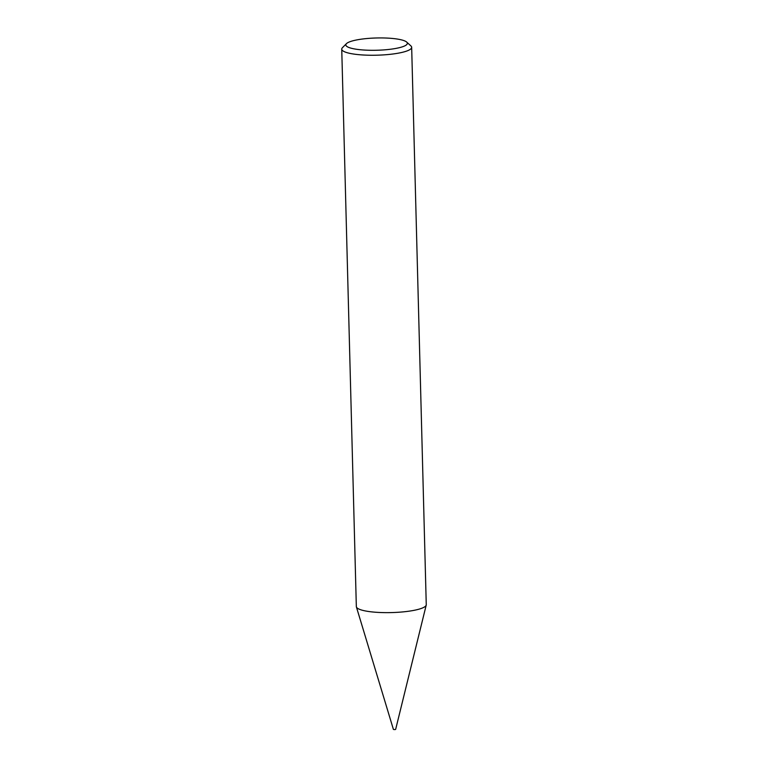 <?xml version="1.0" encoding="UTF-8"?>
<svg xmlns="http://www.w3.org/2000/svg" width="768" height="768" viewBox="0 0 768 768"><rect width="100%" height="100%" fill="white"/><g stroke="black" fill="none" stroke-linecap="round" stroke-linejoin="round"><path stroke-width="1.15" d="M406.685 42.077L410.899 45.917A34.982 6.97 178.5 0 1 411.667 47.309L426.259 604.694A34.982 6.97 178.5 0 1 426.221 605.078L395.654 729.379L394.896 729.6L393.418 729.437L356.39 606.912A34.982 6.97 178.5 0 1 356.333 606.528L341.741 49.142A34.982 6.97 178.5 0 1 342.432 47.702L346.435 43.661A30.778 6.134 -1.5 0 0 356.237 49.229A30.778 6.134 -1.5 0 0 386.41 49.69A30.778 6.134 -1.5 0 0 406.685 42.077A30.778 6.134 -1.5 0 0 366.778 38.544A30.778 6.134 -1.5 0 0 346.435 43.661M426.221 605.078A34.982 6.97 178.5 0 1 402.451 611.942A34.982 6.97 178.5 0 1 356.39 606.912M411.667 47.309A34.982 6.97 178.5 0 1 387.859 54.557A34.982 6.97 178.5 0 1 341.741 49.142"/></g></svg>
